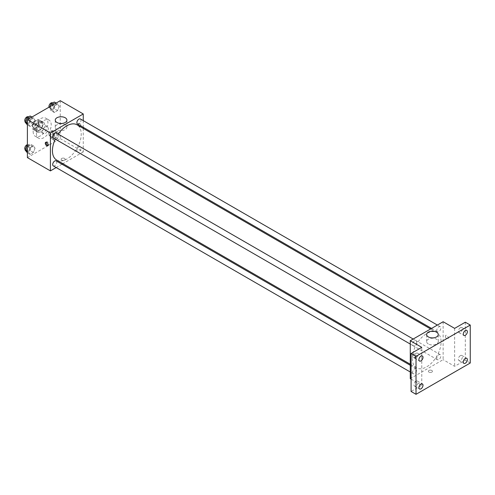 <?xml version="1.0" encoding="UTF-8"?>
<svg xmlns="http://www.w3.org/2000/svg" width="495" height="495" viewBox="0 0 495 495"><rect width="100%" height="100%" fill="white"/><g stroke="black" fill="none" stroke-linecap="round" stroke-linejoin="round"><path stroke-width="0.37" stroke-dasharray="2.48 1.86" d="M42.595 131.757A4.065 2.345 120 0 0 43.436 133.619A4.065 2.345 120 0 0 47.508 131.268A4.065 2.345 120 0 0 47.508 126.572A4.065 2.345 120 0 0 44.371 127.667A4.065 2.345 120 0 0 42.595 131.757M32.738 126.064A4.065 2.345 120 0 0 33.58 127.927A4.065 2.345 120 0 0 37.645 125.575A4.065 2.345 120 0 0 37.645 120.879A4.065 2.345 120 0 0 34.514 121.974A4.065 2.345 120 0 0 32.738 126.064M33.505 121.826L37.719 119.394A5.519 3.187 120 0 1 38.375 119.623A5.519 3.187 120 0 1 38.901 120.075L38.901 124.938A5.519 3.187 120 0 1 37.719 126.98L33.505 129.418A5.519 3.187 120 0 1 32.849 129.183A5.519 3.187 120 0 1 32.324 128.737L32.324 123.868A5.519 3.187 120 0 1 33.505 121.826L36.791 123.725L41.005 121.287L37.719 119.394M37.719 126.98L41.005 128.879L36.791 131.311L33.505 129.418M32.324 128.737L35.609 130.631L35.609 125.767L32.324 123.868M35.609 130.631A5.519 3.187 120 0 0 36.135 131.082A5.519 3.187 120 0 0 36.791 131.311M41.005 128.879A5.519 3.187 120 0 0 42.186 126.838L38.901 124.938M41.005 121.287A5.519 3.187 120 0 1 41.66 121.516A5.519 3.187 120 0 1 42.186 121.968L42.186 126.838M36.791 123.725A5.519 3.187 120 0 0 35.609 125.767M38.901 131.045A5.81 3.354 -60 0 1 35.993 131.33A5.81 3.354 -60 0 1 35.993 124.622A5.81 3.354 -60 0 1 41.803 121.269A5.81 3.354 -60 0 1 42.694 125.928A5.81 3.354 -60 0 1 38.901 131.045M40.541 131.992A5.81 3.354 120 0 0 44.34 126.875A5.81 3.354 120 0 0 43.449 122.216A5.81 3.354 120 0 0 38.969 123.775A5.81 3.354 120 0 0 36.432 129.622A5.81 3.354 120 0 0 37.639 132.283A5.81 3.354 120 0 0 40.541 131.992M42.186 121.968L38.901 120.075M33.146 131.522A10.457 6.039 120 0 0 35.312 136.304A10.457 6.039 120 0 0 45.769 130.272A10.457 6.039 120 0 0 45.769 118.194A10.457 6.039 120 0 0 37.713 120.997A10.457 6.039 120 0 0 33.146 131.522M36.432 133.415A10.457 6.039 120 0 0 38.598 138.204A10.457 6.039 120 0 0 49.055 132.165A10.457 6.039 120 0 0 49.055 120.093A10.457 6.039 120 0 0 40.998 122.89A10.457 6.039 120 0 0 36.432 133.415M59.245 134.213L57.581 138.495L54.264 140.407L52.6 138.049L54.264 133.768L57.581 131.849L59.245 134.213L57.581 138.495L54.264 140.407L52.6 138.049L54.264 133.768L57.581 131.849L59.245 134.213L55.954 132.314L54.295 136.595L50.973 138.513L49.314 136.15L50.973 131.868L54.295 129.956L55.954 132.314M59.245 106.283L57.581 110.564L54.264 112.476L52.6 110.119L54.264 105.837L57.581 103.919L59.245 106.283L57.581 110.564L54.264 112.476L52.6 110.119L54.264 105.837L57.581 103.919L59.245 106.283L55.954 104.383L54.295 108.665L50.973 110.583L49.314 108.219L49.921 106.654M60.26 100.683L60.26 138.637L27.398 157.608M35.052 148.178L33.394 152.46L30.071 154.372L28.413 152.014L30.071 147.733L33.394 145.815L35.052 148.178L33.394 152.46L30.071 154.372L28.413 152.014L30.071 147.733L33.394 145.815L35.052 148.178L31.767 146.279L30.108 150.56L26.786 152.479M35.052 120.248L33.394 124.53L30.071 126.442L28.413 124.084L30.071 119.802L33.394 117.884L35.052 120.248L33.394 124.53L30.071 126.442L28.413 124.084L30.071 119.802L33.394 117.884L35.052 120.248L31.767 118.348L30.108 122.63L26.786 124.548M83.265 128.409L83.265 151.916L60.26 138.637M83.265 151.916L62.908 163.672M61.98 164.204L56.17 167.558M61.702 160.102A2.036 1.176 0 0 0 63.917 160.355A2.036 1.176 0 0 0 65.173 159.272A2.036 1.176 0 0 0 63.137 158.097A2.036 1.176 0 0 0 61.108 159.272A2.036 1.176 0 0 0 61.702 160.102A2.036 1.176 0 0 0 63.917 160.355A2.036 1.176 0 0 0 65.173 159.272A2.036 1.176 0 0 0 63.137 158.097A2.036 1.176 0 0 0 61.108 159.272A2.036 1.176 0 0 0 61.702 160.102M56.653 160.058A20.357 11.756 120 0 0 77.01 148.308A20.357 11.756 120 0 0 77.01 124.802M58.212 134.096A20.357 11.756 120 0 0 55.304 139.126M83.265 120.632L83.265 127.339M77.474 123.998A2.902 1.677 120 0 0 80.382 122.321A2.902 1.677 120 0 0 80.382 118.967M76.873 150.598A2.902 1.677 120 0 0 77.474 151.928A2.902 1.677 120 0 0 80.382 150.251A2.902 1.677 120 0 0 80.382 146.897A2.902 1.677 120 0 0 78.142 147.677A2.902 1.677 120 0 0 76.873 150.598M53.287 165.893A2.902 1.677 120 0 0 56.189 164.216A2.902 1.677 120 0 0 56.189 160.863M56.189 132.932A2.902 1.677 -60 0 1 56.795 134.263A2.902 1.677 -60 0 1 55.527 137.183A2.902 1.677 -60 0 1 53.287 137.963M78.136 124.288A2.036 1.176 -120 0 0 79.021 126.336A2.036 1.176 -120 0 0 80.586 126.881A2.036 1.176 -120 0 0 80.586 124.53A2.036 1.176 -120 0 0 78.556 123.354A2.036 1.176 -120 0 0 78.136 124.288A2.036 1.176 -120 0 0 79.021 126.336A2.036 1.176 -120 0 0 80.586 126.881A2.036 1.176 -120 0 0 80.586 124.53A2.036 1.176 -120 0 0 78.556 123.354A2.036 1.176 -120 0 0 78.136 124.288M46.19 142.244A2.036 1.176 60 0 1 46.518 141.855A2.036 1.176 60 0 1 48.083 142.399A2.036 1.176 60 0 1 48.974 144.441A2.036 1.176 60 0 1 48.553 145.375A2.036 1.176 60 0 1 48.052 145.462M56.962 129.572A5.829 3.366 180 0 1 55.254 127.19A5.829 3.366 180 0 1 61.083 123.83A5.829 3.366 180 0 1 66.912 127.19A5.829 3.366 180 0 1 63.31 130.303A5.829 3.366 180 0 1 56.962 129.572M412.31 358.51A20.357 11.756 120 0 0 416.524 367.828A20.357 11.756 120 0 0 436.881 356.078A20.357 11.756 120 0 0 436.881 332.566A20.357 11.756 120 0 0 421.196 338.023A20.357 11.756 120 0 0 412.31 358.51M416.666 342.033A2.902 1.677 -60 0 1 415.398 344.953A2.902 1.677 -60 0 1 413.158 345.733A2.902 1.677 -60 0 1 413.158 342.379A2.902 1.677 -60 0 1 416.06 340.702A2.902 1.677 -60 0 1 416.666 342.033M436.745 358.368A2.902 1.677 120 0 0 437.345 359.698A2.902 1.677 120 0 0 440.253 358.021A2.902 1.677 120 0 0 440.253 354.668A2.902 1.677 120 0 0 438.013 355.447A2.902 1.677 120 0 0 436.745 358.368M412.558 372.333A2.902 1.677 120 0 0 413.158 373.663A2.902 1.677 120 0 0 416.06 371.986A2.902 1.677 120 0 0 416.06 368.633A2.902 1.677 120 0 0 413.826 369.412A2.902 1.677 120 0 0 412.558 372.333M436.745 330.437A2.902 1.677 120 0 0 437.345 331.768A2.902 1.677 120 0 0 440.253 330.091A2.902 1.677 120 0 0 440.253 326.737A2.902 1.677 120 0 0 438.013 327.511A2.902 1.677 120 0 0 436.745 330.437M443.136 321.738L443.136 359.686L410.275 378.663M470.25 363.008L465.319 360.162L454.639 366.325L443.136 359.686M411.091 379.133L421.777 385.302L411.091 391.471M428.961 372.135A2.036 1.176 0 0 0 431.176 372.389A2.036 1.176 0 0 0 432.432 371.306A2.036 1.176 0 0 0 430.396 370.13A2.036 1.176 0 0 0 428.367 371.306A2.036 1.176 0 0 0 428.961 372.135A2.036 1.176 0 0 0 431.176 372.389A2.036 1.176 0 0 0 432.432 371.306A2.036 1.176 0 0 0 430.396 370.13A2.036 1.176 0 0 0 428.367 371.306A2.036 1.176 0 0 0 428.961 372.135M454.639 328.377L454.639 366.325M445.395 336.322A2.036 1.176 -120 0 0 446.28 338.37A2.036 1.176 -120 0 0 447.845 338.914A2.036 1.176 -120 0 0 447.845 336.563A2.036 1.176 -120 0 0 445.816 335.393A2.036 1.176 -120 0 0 445.395 336.322M421.777 385.302L421.777 347.354M415.404 356.957A2.036 1.176 60 0 1 414.983 357.885A2.036 1.176 60 0 1 412.948 356.716A2.036 1.176 60 0 1 412.948 354.364A2.036 1.176 60 0 1 414.513 354.909A2.036 1.176 60 0 1 415.404 356.957M416.233 356.48A2.036 1.176 60 0 1 415.812 357.409A2.036 1.176 60 0 1 413.777 356.233A2.036 1.176 60 0 1 413.777 353.888A2.036 1.176 60 0 1 415.342 354.432A2.036 1.176 60 0 1 416.233 356.48M445.389 336.322A2.036 1.176 -120 0 0 446.28 338.37A2.036 1.176 -120 0 0 447.845 338.914A2.036 1.176 -120 0 0 447.845 336.563A2.036 1.176 -120 0 0 445.809 335.393A2.036 1.176 -120 0 0 445.389 336.322M428.336 343.982A5.829 3.366 180 0 1 426.628 341.606A5.829 3.366 180 0 1 432.457 338.24A5.829 3.366 180 0 1 438.285 341.606A5.829 3.366 180 0 1 434.684 344.712A5.829 3.366 180 0 1 428.336 343.982M460.393 355.627A2.902 1.677 120 0 0 458.494 358.188A2.902 1.677 120 0 0 458.939 360.515A2.902 1.677 120 0 0 461.841 358.838A2.902 1.677 120 0 0 461.841 355.484A2.902 1.677 120 0 0 460.393 355.627M460.393 327.696A2.902 1.677 120 0 0 458.494 330.258A2.902 1.677 120 0 0 458.939 332.584A2.902 1.677 120 0 0 461.841 330.907A2.902 1.677 120 0 0 461.841 327.554A2.902 1.677 120 0 0 460.393 327.696M465.319 322.214L465.319 360.162M416.023 381.243A2.902 1.677 120 0 0 414.123 383.798A2.902 1.677 120 0 0 414.569 386.131A2.902 1.677 120 0 0 417.477 384.454A2.902 1.677 120 0 0 417.477 381.094A2.902 1.677 120 0 0 416.023 381.243M416.023 353.312A2.902 1.677 120 0 0 414.123 355.868A2.902 1.677 120 0 0 414.569 358.201A2.902 1.677 120 0 0 417.477 356.524A2.902 1.677 120 0 0 417.477 353.164A2.902 1.677 120 0 0 416.023 353.312M30.108 115.991L31.767 118.348M26.396 121.454A2.902 1.677 120 0 0 26.996 122.785A2.902 1.677 120 0 0 29.898 121.108A2.902 1.677 120 0 0 29.898 117.754A2.902 1.677 120 0 0 27.664 118.528A2.902 1.677 120 0 0 26.396 121.454M33.394 124.53L30.108 122.63M30.071 126.442L27.398 124.895M28.413 124.084L27.398 123.496M30.071 119.802L28.611 118.961M33.394 117.884L31.934 117.043M25.282 121.789A2.902 1.677 120 0 0 25.35 121.832A2.902 1.677 120 0 0 28.258 120.155A2.902 1.677 120 0 0 28.258 116.801M54.295 102.026L55.954 104.383M50.583 107.489A2.902 1.677 120 0 0 51.183 108.82A2.902 1.677 120 0 0 54.091 107.143A2.902 1.677 120 0 0 54.091 103.789A2.902 1.677 120 0 0 51.851 104.563A2.902 1.677 120 0 0 50.583 107.489M57.581 110.564L54.295 108.665M54.264 112.476L50.973 110.583M52.6 110.119L49.314 108.219M54.264 105.837L52.798 104.996M57.581 103.919L56.121 103.078M49.024 107.174A2.902 1.677 120 0 0 49.537 107.867A2.902 1.677 120 0 0 52.445 106.19A2.902 1.677 120 0 0 52.445 102.836M27.398 145.487L30.108 143.921L31.767 146.279M26.396 149.385A2.902 1.677 120 0 0 26.996 150.715A2.902 1.677 120 0 0 29.898 149.038A2.902 1.677 120 0 0 29.898 145.685A2.902 1.677 120 0 0 27.664 146.458A2.902 1.677 120 0 0 26.396 149.385M33.394 152.46L30.108 150.56M30.071 154.372L27.398 152.831M28.413 152.014L27.398 151.427M30.071 147.733L27.398 146.186M33.394 145.815L30.108 143.921M25.282 149.719A2.902 1.677 120 0 0 25.35 149.762A2.902 1.677 120 0 0 28.258 148.085A2.902 1.677 120 0 0 28.258 144.732A2.902 1.677 120 0 0 27.398 144.639M50.583 135.42A2.902 1.677 120 0 0 51.183 136.75A2.902 1.677 120 0 0 54.091 135.073A2.902 1.677 120 0 0 54.091 131.72A2.902 1.677 120 0 0 51.851 132.493A2.902 1.677 120 0 0 50.583 135.42M57.581 138.495L54.295 136.595M54.264 140.407L50.973 138.513M52.6 138.049L49.314 136.15M54.264 133.768L50.973 131.868M57.581 131.849L54.295 129.956M48.937 134.473A2.902 1.677 120 0 0 49.537 135.797A2.902 1.677 120 0 0 52.445 134.12A2.902 1.677 120 0 0 52.445 130.767A2.902 1.677 120 0 0 50.205 131.546A2.902 1.677 120 0 0 48.937 134.473M33.58 127.927L43.436 133.619M37.645 120.879L47.508 126.572M43.449 122.216L41.803 121.269M37.639 132.283L35.993 131.33M41.66 121.516L38.375 119.623M36.135 131.082L32.849 129.183M49.055 120.093L45.769 118.194M38.598 138.204L35.312 136.304M46.518 141.855L45.689 142.331M48.553 145.375L47.724 145.852M66.912 127.19L66.912 120.136M55.254 127.19L55.254 120.136M436.881 332.566L430.631 328.958M416.524 367.828L410.275 364.221M410.275 344.068L413.158 345.733M413.177 339.032L416.06 340.702M440.253 354.668L80.382 146.897M437.345 359.698L77.474 151.928M416.06 368.633L410.275 365.285M413.158 373.663L410.275 371.999M440.253 326.737L437.363 325.067M437.345 331.768L431.553 328.426M413.777 353.888L412.948 354.364M415.812 357.409L414.983 357.885M438.285 341.606L438.285 334.546M426.628 341.606L426.628 334.546M458.939 360.515L463.871 363.361M461.841 355.484L466.773 358.331M414.569 386.131L419.5 388.977M417.477 381.094L422.402 383.941M414.569 358.201L419.5 361.047M417.477 353.164L422.402 356.01M458.939 332.584L463.871 335.431M461.841 327.554L466.773 330.4M29.898 117.754L28.475 116.931M26.996 122.785L25.35 121.832M54.091 103.789L52.668 102.966M51.183 108.82L49.537 107.867M29.898 145.685L28.258 144.732M26.996 150.715L25.35 149.762M54.091 131.72L52.445 130.767M51.183 136.75L49.537 135.797"/><path stroke-width="0.74" d="M56.17 167.558L50.403 170.893L27.398 157.608L27.398 119.66L60.26 100.683L83.265 113.968L83.265 120.632M62.908 163.672L61.98 164.204M55.304 139.126A20.357 11.756 120 0 0 52.439 150.74A20.357 11.756 120 0 0 56.653 160.058L410.275 364.221M430.631 328.958L77.01 124.802A20.357 11.756 120 0 0 58.212 134.096M83.265 127.339L83.265 128.409M50.403 170.893L50.403 132.945L83.265 113.968M437.363 325.067L80.382 118.967A2.902 1.677 120 0 0 78.142 119.747A2.902 1.677 120 0 0 76.873 122.667A2.902 1.677 120 0 0 77.474 123.998L431.553 328.426M410.275 365.285L56.189 160.863A2.902 1.677 120 0 0 53.955 161.642A2.902 1.677 120 0 0 52.687 164.563A2.902 1.677 120 0 0 53.287 165.893L410.275 371.999M410.275 344.068L53.287 137.963A2.902 1.677 -60 0 1 53.287 134.609A2.902 1.677 -60 0 1 56.189 132.932L413.177 339.032M50.403 132.945L27.398 119.66M56.962 122.513A5.829 3.366 180 0 1 55.254 120.136A5.829 3.366 180 0 1 61.083 116.77A5.829 3.366 180 0 1 66.912 120.136A5.829 3.366 180 0 1 63.31 123.243A5.829 3.366 180 0 1 56.962 122.513M48.145 144.924A2.036 1.176 60 0 1 47.724 145.852A2.036 1.176 60 0 1 45.689 144.676A2.036 1.176 60 0 1 45.689 142.331A2.036 1.176 60 0 1 47.26 142.876A2.036 1.176 60 0 1 48.145 144.924M48.052 145.462A2.036 1.176 60 0 1 46.518 144.2A2.036 1.176 60 0 1 46.19 142.244M411.091 379.133L410.275 378.663L410.275 340.709L443.136 321.738L454.639 328.377L465.319 322.214L470.25 325.06L470.25 363.008L416.023 394.317L411.091 391.471L411.091 353.517L421.777 347.354L410.275 340.709M416.023 394.317L416.023 356.363L411.091 353.517M416.023 356.363L470.25 325.06M428.336 336.922A5.829 3.366 180 0 1 426.628 334.546A5.829 3.366 180 0 1 432.457 331.18A5.829 3.366 180 0 1 438.285 334.546A5.829 3.366 180 0 1 434.684 337.652A5.829 3.366 180 0 1 428.336 336.922M465.319 335.282A2.902 1.677 -60 0 1 463.871 335.431A2.902 1.677 -60 0 1 463.425 333.098A2.902 1.677 -60 0 1 465.319 330.542A2.902 1.677 -60 0 1 466.773 330.4A2.902 1.677 -60 0 1 467.218 332.727A2.902 1.677 -60 0 1 465.319 335.282M420.954 360.898A2.902 1.677 -60 0 1 419.5 361.047A2.902 1.677 -60 0 1 419.055 358.714A2.902 1.677 -60 0 1 420.954 356.159A2.902 1.677 -60 0 1 422.402 356.01A2.902 1.677 -60 0 1 422.848 358.343A2.902 1.677 -60 0 1 420.954 360.898M420.954 388.829A2.902 1.677 -60 0 1 419.5 388.977A2.902 1.677 -60 0 1 419.055 386.644A2.902 1.677 -60 0 1 420.954 384.089A2.902 1.677 -60 0 1 422.402 383.941A2.902 1.677 -60 0 1 422.848 386.273A2.902 1.677 -60 0 1 420.954 388.829M465.319 363.212A2.902 1.677 -60 0 1 463.871 363.361A2.902 1.677 -60 0 1 463.425 361.034A2.902 1.677 -60 0 1 465.319 358.473A2.902 1.677 -60 0 1 466.773 358.331A2.902 1.677 -60 0 1 467.218 360.657A2.902 1.677 -60 0 1 465.319 363.212M27.398 124.895L25.127 122.185L26.786 117.903L30.108 115.991L31.934 117.043M27.398 123.496L25.127 122.185M28.611 118.961L26.786 117.903M28.475 116.931L28.258 116.801A2.902 1.677 120 0 0 26.018 117.581A2.902 1.677 120 0 0 24.75 120.502A2.902 1.677 120 0 0 25.282 121.789M49.921 106.654L50.973 103.938L54.295 102.026L56.121 103.078M52.798 104.996L50.973 103.938M52.668 102.966L52.445 102.836A2.902 1.677 120 0 0 50.205 103.616A2.902 1.677 120 0 0 48.937 106.536A2.902 1.677 120 0 0 49.024 107.174M27.398 152.831L25.127 150.115L26.786 145.833L27.398 145.487M27.398 151.427L25.127 150.115M27.398 146.186L26.786 145.833M27.398 144.639A2.902 1.677 120 0 0 24.75 148.432A2.902 1.677 120 0 0 25.282 149.719"/></g></svg>
